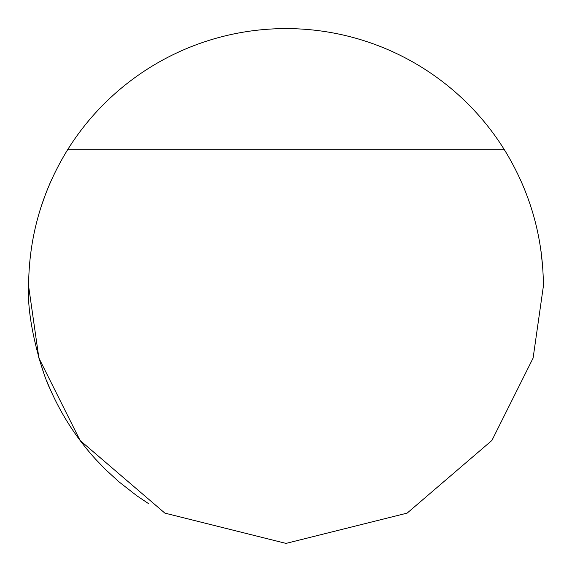 <?xml version="1.0" encoding="UTF-8"?>
<svg xmlns="http://www.w3.org/2000/svg" width="572" height="572" viewBox="0 0 572 572"><rect width="100%" height="100%" fill="white"/><g stroke="black" fill="none" stroke-linecap="round" stroke-linejoin="round"><path stroke-width="0.86" d="M40.855 207.522L45.739 193.651M49.464 184.491L50.05 183.126M67.603 149.771C41.892 191.541 28.893 236.951 28.6 286L38.896 358.072L80.08 440.44L164.872 513.12L286 543.4L407.128 513.12L491.92 440.44L533.104 358.072L543.4 286C543.107 236.951 530.108 191.541 504.397 149.771A257.4 257.4 0 0 0 67.603 149.771L504.397 149.771M542.828 268.84L541.091 251.594M46.825 381.138L46.904 381.324A257.4 257.4 0 0 0 95.631 459.252L105.391 469.397L118.826 481.724L136.951 495.852L148.427 503.546M49.478 387.544L50.05 388.874C43.837 377.441 26.369 322.858 28.6 286M43.393 372.007L38.438 356.485"/></g></svg>

